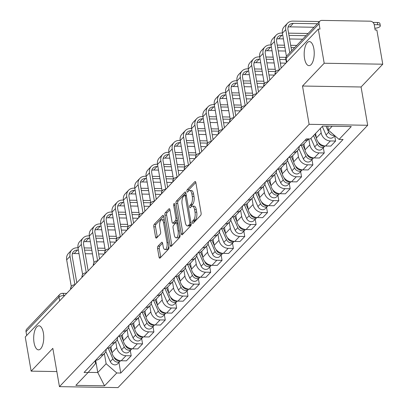 <?xml version="1.0" encoding="UTF-8"?>
<svg xmlns="http://www.w3.org/2000/svg" width="408" height="408" viewBox="0 0 408 408"><rect width="100%" height="100%" fill="white"/><g stroke="black" fill="none" stroke-linecap="round" stroke-linejoin="round"><path stroke-width="0.61" d="M192.377 222.691A1.29 0.541 -89.1 0 0 192.856 223.457A1.29 0.541 -89.1 0 0 193.081 223.344L200.67 215.368A1.846 0.77 -89.1 0 0 201.093 212.935L195.855 182.6A1.846 0.77 -89.1 0 0 195.172 181.504A1.846 0.77 -89.1 0 0 194.851 181.662L187.257 189.638A1.29 0.541 -89.1 0 0 186.961 191.347A1.29 0.541 -89.1 0 0 187.44 192.112A1.29 0.541 -89.1 0 0 187.665 192L188.649 190.97A5.906 2.468 -89.1 0 1 189.674 190.454A5.906 2.468 -89.1 0 1 191.867 193.958L192.301 196.488A5.906 2.468 -89.1 0 1 190.944 204.281L189.965 205.316A1.29 0.541 -89.1 0 0 189.669 207.019A1.29 0.541 -89.1 0 0 190.148 207.784A1.29 0.541 -89.1 0 0 190.373 207.672L191.352 206.642A5.906 2.468 -89.1 0 1 192.382 206.132A5.906 2.468 -89.1 0 1 194.57 209.63L195.009 212.16A5.906 2.468 -89.1 0 1 193.652 219.953L192.673 220.988A1.29 0.541 -89.1 0 0 192.377 222.691M43.376 332.938A12.031 5.029 -89.1 0 0 38.913 325.803A12.031 5.029 -89.1 0 0 34.058 342.725A12.031 5.029 -89.1 0 0 38.52 349.86A12.031 5.029 -89.1 0 0 43.376 332.938M313.859 48.741A12.031 5.029 -89.1 0 0 309.397 41.606A12.031 5.029 -89.1 0 0 304.546 58.528A12.031 5.029 -89.1 0 0 309.009 65.662A12.031 5.029 -89.1 0 0 313.859 48.741M157.998 246.167A1.846 0.77 -89.1 0 0 157.575 248.6L159.049 257.111A1.846 0.77 -89.1 0 0 159.732 258.208A1.846 0.77 -89.1 0 0 160.053 258.05L168.484 249.191A1.846 0.77 -89.1 0 0 168.907 246.753L163.664 216.419A1.846 0.77 -89.1 0 0 162.981 215.322A1.846 0.77 -89.1 0 0 162.659 215.485L154.229 224.339A1.846 0.77 -89.1 0 0 153.806 226.777L155.581 237.058A1.846 0.77 -89.1 0 0 156.269 238.15A1.846 0.77 -89.1 0 0 156.585 237.992L160.196 234.202A1.846 0.77 -89.1 0 0 160.619 231.764L159.737 226.669A4.937 2.06 -89.1 0 1 161.731 219.723A4.937 2.06 -89.1 0 1 163.562 222.651L167.01 242.622A4.937 2.06 -89.1 0 1 165.021 249.563A4.937 2.06 -89.1 0 1 163.19 246.636L162.614 243.311A1.846 0.77 -89.1 0 0 161.93 242.214A1.846 0.77 -89.1 0 0 161.609 242.372L157.998 246.167L159.706 246.192A1.846 0.77 -89.1 0 0 159.283 248.63L160.752 257.142A1.846 0.77 -89.1 0 0 160.783 257.28M302.501 86.032L361.07 86.986L382.76 64.194L324.192 63.24L302.501 86.032L309.116 124.318L59.446 386.646L52.831 348.356L31.141 371.147L25.24 336.983L318.291 29.075L320 29.101L319.076 23.776L286.105 58.426A3.759 1.413 170.2 0 0 285.814 59.119L286.411 62.567M324.192 63.24L318.291 29.075M181.269 233.764A1.846 0.77 -89.1 0 0 181.953 234.86A1.846 0.77 -89.1 0 0 182.274 234.702L190.704 225.843A1.846 0.77 -89.1 0 0 191.128 223.406L185.885 193.071A1.846 0.77 -89.1 0 0 185.201 191.974A1.846 0.77 -89.1 0 0 184.88 192.137L176.45 200.996A1.846 0.77 -89.1 0 0 176.026 203.429L181.269 233.764L182.973 233.794A1.846 0.77 -89.1 0 0 183.003 233.932M179.591 237.517L171.161 246.376A1.846 0.77 -89.1 0 1 170.84 246.534A1.846 0.77 -89.1 0 1 170.156 245.438L164.919 215.103A1.846 0.77 -89.1 0 1 165.342 212.67L168.948 208.876A1.846 0.77 -89.1 0 1 169.269 208.718A1.846 0.77 -89.1 0 1 169.952 209.809L172.079 222.115A1.846 0.77 -89.1 0 0 172.763 223.207A1.846 0.77 -89.1 0 0 173.084 223.049L175.476 220.534A1.846 0.77 -89.1 0 0 175.899 218.096L173.691 205.29A1.29 0.541 -89.1 0 1 174.211 203.475A1.29 0.541 -89.1 0 1 174.69 204.24L180.015 235.079A1.846 0.77 -89.1 0 1 179.591 237.517M382.76 64.194L376.859 30.029L375.151 29.998L374.233 24.679A3.759 3.111 43.6 0 0 370.224 21.185L321.902 20.4A3.759 3.111 43.6 0 0 319.77 21.241A3.759 3.111 43.6 0 0 319.076 23.776M361.07 86.986L367.685 125.276L118.014 387.6L59.446 386.646M31.141 371.147L56.84 371.566M26.678 335.468L26.025 331.689A3.759 3.111 -136.4 0 1 26.719 329.149L59.69 294.505A3.759 3.111 43.6 0 0 59.002 297.039L26.025 331.689M308.657 138.914A8.65 7.155 -136.4 0 1 304.812 140.5M315.588 133.457L316.368 137.97A8.65 7.155 43.6 0 0 325.589 145.998L330.393 140.949A8.65 7.155 -136.4 0 1 321.173 132.926L320.392 128.413M330.393 140.949L335.6 141.035L334.688 135.757M300.007 145.549A8.65 7.155 43.6 0 0 304.19 143.631L308.683 138.914M325.589 145.998L330.796 146.084L335.6 141.035M299.345 146.243A8.65 7.155 -136.4 0 1 297.641 150.516A8.65 7.155 -136.4 0 1 293.459 152.429M323.335 147.686L324.248 152.964L319.036 152.883A8.65 7.155 -136.4 0 1 309.82 144.855L308.795 138.914M288.655 157.478A8.65 7.155 43.6 0 0 292.837 155.565L297.641 150.516M303.97 143.856L305.016 149.904A8.65 7.155 43.6 0 0 314.231 157.927L319.444 158.013L324.248 152.964M287.992 158.177A8.65 7.155 -136.4 0 1 286.283 162.445A8.65 7.155 -136.4 0 1 282.101 164.363M311.977 159.615L312.89 164.898L307.683 164.812A8.65 7.155 -136.4 0 1 298.462 156.784L297.422 150.746M277.297 169.407A8.65 7.155 43.6 0 0 281.479 167.494L286.283 162.445M292.613 155.785L293.658 161.833A8.65 7.155 43.6 0 0 302.879 169.861L308.086 169.942L312.89 164.898M276.634 170.105A8.65 7.155 -136.4 0 1 274.931 174.379A8.65 7.155 -136.4 0 1 270.749 176.292M300.625 171.549L301.538 176.827L296.325 176.74A8.65 7.155 -136.4 0 1 287.11 168.718L286.064 162.68M265.945 181.341A8.65 7.155 43.6 0 0 270.127 179.423L274.931 174.379M281.26 167.714L282.305 173.762A8.65 7.155 43.6 0 0 291.521 181.79L296.733 181.876L301.538 176.827M265.282 182.034A8.65 7.155 -136.4 0 1 263.573 186.308A8.65 7.155 -136.4 0 1 259.391 188.226M289.267 183.478L290.18 188.756L284.973 188.674A8.65 7.155 -136.4 0 1 275.752 180.647L274.712 174.609M254.587 193.27A8.65 7.155 43.6 0 0 258.769 191.357L263.573 186.308M269.902 179.648L270.948 185.696A8.65 7.155 43.6 0 0 280.168 193.724L285.376 193.805L290.18 188.756M253.924 193.968A8.65 7.155 -136.4 0 1 252.221 198.237A8.65 7.155 -136.4 0 1 248.039 200.155M277.914 195.412L278.827 200.69L273.615 200.603A8.65 7.155 -136.4 0 1 264.399 192.576L263.354 186.538M243.234 205.204A8.65 7.155 43.6 0 0 247.416 203.286L252.221 198.237M258.55 191.576L259.595 197.625A8.65 7.155 43.6 0 0 268.811 205.652L274.023 205.739L278.827 200.69M242.571 205.897A8.65 7.155 -136.4 0 1 240.863 210.171A8.65 7.155 -136.4 0 1 236.681 212.084M266.557 207.341L267.47 212.619L262.262 212.537A8.65 7.155 -136.4 0 1 253.042 204.51L252.001 198.472M231.877 217.132A8.65 7.155 43.6 0 0 236.059 215.22L240.863 210.171M247.192 203.51L248.237 209.559A8.65 7.155 43.6 0 0 257.458 217.581L262.665 217.668L267.47 212.619M231.214 217.831A8.65 7.155 -136.4 0 1 229.51 222.1A8.65 7.155 -136.4 0 1 225.328 224.018M255.204 219.269L256.112 224.553L250.905 224.466A8.65 7.155 -136.4 0 1 241.689 216.439L240.644 210.401M220.524 229.061A8.65 7.155 43.6 0 0 224.706 227.149L229.51 222.1M235.839 215.439L236.885 221.488A8.65 7.155 43.6 0 0 246.101 229.515L251.308 229.597L256.112 224.553M219.861 229.76A8.65 7.155 -136.4 0 1 218.153 234.034A8.65 7.155 -136.4 0 1 213.971 235.946M243.846 231.203L244.759 236.482L239.552 236.395A8.65 7.155 -136.4 0 1 230.331 228.373L229.291 222.334M209.166 240.995A8.65 7.155 43.6 0 0 213.348 239.078L218.153 234.034M224.482 227.368L225.527 233.417A8.65 7.155 43.6 0 0 234.748 241.444L239.955 241.531L244.759 236.482M208.503 241.689A8.65 7.155 -136.4 0 1 206.8 245.963A8.65 7.155 -136.4 0 1 202.618 247.875M232.494 243.132L233.401 248.411L228.194 248.329A8.65 7.155 -136.4 0 1 218.979 240.302L217.933 234.263M197.814 252.924A8.65 7.155 43.6 0 0 201.996 251.012L206.8 245.963M213.129 239.302L214.174 245.351A8.65 7.155 43.6 0 0 223.39 253.373L228.597 253.46L233.401 248.411M197.151 253.623A8.65 7.155 -136.4 0 1 195.442 257.892A8.65 7.155 -136.4 0 1 191.26 259.809M221.136 255.066L222.049 260.345L216.842 260.258A8.65 7.155 -136.4 0 1 207.621 252.231L206.581 246.192M186.456 264.858A8.65 7.155 43.6 0 0 190.638 262.941L195.442 257.892M201.771 251.231L202.817 257.28A8.65 7.155 43.6 0 0 212.038 265.307L217.245 265.389L222.049 260.345M185.793 265.552A8.65 7.155 -136.4 0 1 184.09 269.826A8.65 7.155 -136.4 0 1 179.908 271.738M209.783 266.995L210.691 272.274L205.484 272.187A8.65 7.155 -136.4 0 1 196.268 264.165L195.223 258.126M175.103 276.787A8.65 7.155 43.6 0 0 179.285 274.87L184.09 269.826M190.419 263.16L191.464 269.209A8.65 7.155 43.6 0 0 200.68 277.236L205.887 277.323L210.691 272.274M174.44 277.486A8.65 7.155 -136.4 0 1 172.732 281.755A8.65 7.155 -136.4 0 1 168.55 283.672M198.426 278.924L199.339 284.203L194.131 284.121A8.65 7.155 -136.4 0 1 184.911 276.094L183.865 270.055M163.746 288.716A8.65 7.155 43.6 0 0 167.928 286.804L172.732 281.755M179.061 275.094L180.106 281.143A8.65 7.155 43.6 0 0 189.327 289.17L194.534 289.252L199.339 284.203M163.083 289.415A8.65 7.155 -136.4 0 1 161.379 293.689A8.65 7.155 -136.4 0 1 157.192 295.601M187.073 290.858L187.981 296.137L182.774 296.05A8.65 7.155 -136.4 0 1 173.553 288.028L172.513 281.984M152.388 300.65A8.65 7.155 43.6 0 0 156.575 298.733L161.379 293.689M167.708 287.023L168.749 293.072A8.65 7.155 43.6 0 0 177.97 301.099L183.177 301.186L187.981 296.137M151.73 301.344A8.65 7.155 -136.4 0 1 150.022 305.618A8.65 7.155 -136.4 0 1 145.84 307.53M175.715 302.787L176.628 308.065L171.421 307.984A8.65 7.155 -136.4 0 1 162.2 299.957L161.155 293.918M141.035 312.579A8.65 7.155 43.6 0 0 145.217 310.666L150.022 305.618M156.351 298.957L157.396 305.005A8.65 7.155 43.6 0 0 166.617 313.028L171.824 313.115L176.628 308.065M140.372 313.278A8.65 7.155 -136.4 0 1 138.669 317.546A8.65 7.155 -136.4 0 1 134.482 319.464M164.358 314.716L165.271 320L160.064 319.913A8.65 7.155 -136.4 0 1 150.843 311.885L149.802 305.847M129.678 324.508A8.65 7.155 43.6 0 0 133.865 322.595L138.669 317.546M144.998 310.886L146.039 316.934A8.65 7.155 43.6 0 0 155.259 324.962L160.466 325.043L165.271 320M129.015 325.207A8.65 7.155 -136.4 0 1 127.311 329.48A8.65 7.155 -136.4 0 1 123.129 331.393M153.005 326.65L153.918 331.928L148.711 331.842A8.65 7.155 -136.4 0 1 139.49 323.819L138.445 317.781M118.325 336.442A8.65 7.155 43.6 0 0 122.507 334.524L127.311 329.48M133.64 322.815L134.686 328.863A8.65 7.155 43.6 0 0 143.907 336.891L149.114 336.977L153.918 331.928M117.662 337.135A8.65 7.155 -136.4 0 1 115.954 341.409A8.65 7.155 -136.4 0 1 111.772 343.327M141.647 338.579L142.56 343.857L137.353 343.776A8.65 7.155 -136.4 0 1 128.132 335.748L127.092 329.71M106.967 348.371A8.65 7.155 43.6 0 0 111.149 346.458L115.954 341.409M122.288 334.749L123.328 340.797A8.65 7.155 43.6 0 0 132.549 348.825L137.756 348.906L142.56 343.857M106.304 349.07A8.65 7.155 -136.4 0 1 104.601 353.338A8.65 7.155 -136.4 0 1 100.419 355.256M130.295 350.513L131.208 355.791L126.001 355.705A8.65 7.155 -136.4 0 1 116.78 347.677L115.734 341.639M95.615 360.305A8.65 7.155 43.6 0 0 99.797 358.387L104.601 353.338M110.93 346.678L111.976 352.726A8.65 7.155 43.6 0 0 121.196 360.754L126.403 360.84L131.208 355.791M327.746 126.179L328.435 130.162L332.163 126.251M88.189 372.371L97.767 372.524L106.136 363.732L116.759 372.978L104.53 385.825L75.842 385.361L88.072 372.509L84.058 372.448L306.357 138.878L310.371 138.939L322.6 126.092L351.288 126.562L339.058 139.409L328.435 130.162M116.759 372.978L120.768 373.045L343.072 139.475L339.058 139.409M309.116 124.318L367.685 125.276M95.651 360.3L97.767 372.524L104.53 385.825M95.084 360.861L95.549 363.559L88.072 372.509M106.136 363.732L104.382 353.573M118.937 362.442L120.768 373.045M194.045 222.334A1.29 0.541 -89.1 0 1 194.381 221.014L195.361 219.983A5.906 2.468 -89.1 0 0 196.717 212.186L195.009 212.16M192.382 206.132L194.091 206.157A5.906 2.468 -89.1 0 1 196.279 209.661L196.717 212.186M189.674 190.454L191.383 190.485A5.906 2.468 -89.1 0 1 193.571 193.984L194.009 196.513A5.906 2.468 -89.1 0 1 192.653 204.311L191.673 205.341A1.29 0.541 -89.1 0 0 191.337 206.657M195.825 182.458L188.965 189.669A1.29 0.541 -89.1 0 0 188.629 190.985M185.859 192.928L178.158 201.022A1.846 0.77 -89.1 0 0 177.735 203.459L182.973 233.794M189.511 224.308A1.29 0.541 -89.1 0 0 189.807 222.605L185.207 195.978A1.29 0.541 -89.1 0 0 184.727 195.208A1.29 0.541 -89.1 0 0 184.503 195.32L183.467 196.411A5.906 2.468 -89.1 0 0 182.111 204.204L185.257 222.406A5.906 2.468 -89.1 0 0 187.445 225.91A5.906 2.468 -89.1 0 0 188.476 225.4L189.511 224.308L191.179 224.334M187.445 225.91L189.154 225.935A5.906 2.468 -89.1 0 0 190.179 225.425L188.476 225.4M191.174 224.38L190.179 225.425M169.927 209.671L167.045 212.696A1.846 0.77 -89.1 0 0 166.622 215.133L171.865 245.468A1.846 0.77 -89.1 0 0 171.89 245.606M172.763 223.207L174.471 223.237A1.846 0.77 -89.1 0 0 174.792 223.074L177.184 220.56A1.846 0.77 -89.1 0 0 177.439 220.147M174.282 234.881A4.937 2.06 -89.1 0 0 176.113 237.808A4.937 2.06 -89.1 0 0 178.107 230.862L176.894 223.829A1.846 0.77 -89.1 0 0 176.205 222.732A1.846 0.77 -89.1 0 0 175.884 222.895L173.492 225.41A1.846 0.77 -89.1 0 0 173.069 227.843L174.282 234.881M176.113 237.808L177.822 237.833A4.937 2.06 -89.1 0 0 179.872 234.238M162.588 243.168L159.706 246.192M165.021 249.563L166.729 249.594A4.937 2.06 -89.1 0 0 168.774 245.993M164.332 220.264A4.937 2.06 -89.1 0 0 163.44 219.754L161.731 219.723M163.639 216.276L155.938 224.369A1.846 0.77 -89.1 0 0 155.514 226.807L157.289 237.084A1.846 0.77 -89.1 0 0 157.315 237.226M326.007 126.148L328.68 132.192A4.697 3.886 43.6 0 0 334.356 135.313M322.289 126.419L326.058 134.946A4.697 3.886 43.6 0 0 333.387 137.124L334.769 135.675M330.633 132.075A4.697 3.886 43.6 0 0 332.178 133.416M373.019 22.42L377.334 22.491A4.325 1.622 -9.8 0 1 379.919 23.516L380.307 25.745A4.325 1.622 170.2 0 0 377.721 24.725L374.233 24.669M374.85 28.239A4.325 1.622 170.2 0 0 380.307 25.745M317.393 23.74L293.281 23.348A7.048 5.834 43.6 0 0 289.287 24.929A7.048 5.834 43.6 0 0 287.987 29.682L291.638 50.801M289.762 52.77L285.768 29.646A9.491 7.854 -136.4 0 1 287.518 23.241A9.491 7.854 -136.4 0 1 292.893 21.114L319.479 21.547M286.426 56.345L282.423 33.165A9.491 7.854 -136.4 0 1 284.167 26.76L287.518 23.241M314.043 27.26L289.93 26.867A7.048 5.834 43.6 0 0 288.074 27.127M313.553 135.599L317.322 144.126A4.697 3.886 43.6 0 0 324.651 146.304A4.697 3.886 43.6 0 0 324.936 145.962M310.932 138.353L314.701 146.88A4.697 3.886 43.6 0 0 322.029 149.058L324.651 146.304M314.792 134.298L316.338 137.802M318.26 142.142L318.561 142.826A4.697 3.886 43.6 0 0 324.421 145.896M301.231 145.345L305.969 156.055A4.697 3.886 43.6 0 0 313.298 158.233A4.697 3.886 43.6 0 0 313.579 157.891M298.85 148.639L303.348 158.809A4.697 3.886 43.6 0 0 310.677 160.987L313.298 158.233M302.772 144.733L304.985 149.731M306.903 154.071L307.204 154.754A4.697 3.886 43.6 0 0 313.069 157.825M282.79 35.292L281.923 35.277A7.048 5.834 43.6 0 0 277.93 36.858A7.048 5.834 43.6 0 0 276.634 41.611L281.199 68.044M279.327 70.013L274.416 41.575A9.491 7.854 -136.4 0 1 276.16 35.175A9.491 7.854 -136.4 0 1 281.54 33.048L282.402 33.058M275.665 71.711L271.065 45.094A9.491 7.854 -136.4 0 1 272.814 38.689L276.16 35.175M288.589 33.16L308.122 33.482M302.69 39.188L289.593 38.974M283.407 38.877L278.577 38.796A7.048 5.834 43.6 0 0 276.721 39.056M306.036 35.669L288.976 35.394M271.432 47.221L270.57 47.211A7.048 5.834 43.6 0 0 266.577 48.787A7.048 5.834 43.6 0 0 265.276 53.545L269.846 79.973M267.969 81.942L263.058 53.509A9.491 7.854 -136.4 0 1 264.807 47.104A9.491 7.854 -136.4 0 1 270.183 44.977L271.05 44.992M264.308 83.64L259.712 57.023A9.491 7.854 -136.4 0 1 261.457 50.623L264.807 47.104M277.236 45.094L284.504 45.212M290.69 45.313L296.769 45.41M285.508 51.026L278.241 50.908M272.054 50.806L267.22 50.73A7.048 5.834 43.6 0 0 265.363 50.99M294.683 47.603L291.072 47.542M284.886 47.44L277.619 47.323M289.879 157.274L294.612 167.989A4.697 3.886 43.6 0 0 301.94 170.161A4.697 3.886 43.6 0 0 302.226 169.82M287.497 160.568L291.99 170.738A4.697 3.886 43.6 0 0 299.319 172.916L301.94 170.161M291.419 156.662L293.627 161.66M295.55 166.005L295.851 166.688A4.697 3.886 43.6 0 0 301.711 169.754M278.521 169.208L283.259 179.918A4.697 3.886 43.6 0 0 290.583 182.096A4.697 3.886 43.6 0 0 290.868 181.754M276.14 172.497L280.638 182.672A4.697 3.886 43.6 0 0 287.966 184.85L290.583 182.096M280.061 168.591L282.275 173.594M284.192 177.934L284.493 178.617A4.697 3.886 43.6 0 0 290.353 181.688M267.169 181.137L271.901 191.847A4.697 3.886 43.6 0 0 279.23 194.024A4.697 3.886 43.6 0 0 279.516 193.683M264.787 184.431L269.28 194.601A4.697 3.886 43.6 0 0 276.609 196.778L279.23 194.024M268.709 180.525L270.917 185.523M272.84 189.868L273.141 190.546A4.697 3.886 43.6 0 0 279.001 193.616M260.08 59.155L259.213 59.14A7.048 5.834 43.6 0 0 255.219 60.721A7.048 5.834 43.6 0 0 253.924 65.474L258.488 91.907M256.617 93.876L251.705 65.438A9.491 7.854 -136.4 0 1 253.45 59.032A9.491 7.854 -136.4 0 1 258.83 56.906L259.692 56.921M252.95 95.569L248.355 68.957A9.491 7.854 -136.4 0 1 250.104 62.552L253.45 59.032M265.878 57.023L273.146 57.14M279.332 57.242L285.937 57.349M285.86 63.148L280.337 63.056M274.15 62.954L266.883 62.837M260.697 62.735L255.867 62.659A7.048 5.834 43.6 0 0 254.011 62.919M285.896 59.573L279.72 59.476M273.533 59.374L266.266 59.257M248.722 71.084L247.86 71.074A7.048 5.834 43.6 0 0 243.867 72.649A7.048 5.834 43.6 0 0 242.566 77.408L247.136 103.836M245.259 105.805L240.348 77.367A9.491 7.854 -136.4 0 1 242.097 70.967A9.491 7.854 -136.4 0 1 247.472 68.84L248.339 68.855M241.597 107.503L237.002 80.886A9.491 7.854 -136.4 0 1 238.746 74.486L242.097 70.967M254.526 68.952L261.793 69.074M267.98 69.171L275.247 69.294M274.507 75.077L268.984 74.985M262.798 74.888L255.53 74.771M249.344 74.669L244.509 74.588A7.048 5.834 43.6 0 0 242.653 74.848M275.63 71.522L268.362 71.405M262.176 71.303L254.908 71.186M237.369 83.018L236.502 83.002A7.048 5.834 43.6 0 0 232.509 84.578A7.048 5.834 43.6 0 0 231.214 89.337L235.778 115.77M233.906 117.739L228.995 89.301A9.491 7.854 -136.4 0 1 230.739 82.895A9.491 7.854 -136.4 0 1 236.12 80.769L236.982 80.784M230.239 119.432L225.644 92.82A9.491 7.854 -136.4 0 1 227.394 86.414L230.739 82.895M243.168 80.886L250.436 81.003M256.622 81.105L263.889 81.223M263.15 87.011L257.626 86.919M251.44 86.817L244.173 86.7M237.986 86.598L233.157 86.522A7.048 5.834 43.6 0 0 231.3 86.782M264.277 83.456L257.009 83.334M250.823 83.237L243.556 83.115M255.811 193.071L260.549 203.781A4.697 3.886 43.6 0 0 267.872 205.958A4.697 3.886 43.6 0 0 268.158 205.617M253.429 196.36L257.927 206.535A4.697 3.886 43.6 0 0 265.256 208.707L267.872 205.958M257.351 192.454L259.565 197.457M261.482 201.797L261.783 202.48A4.697 3.886 43.6 0 0 267.643 205.545M226.012 94.947L225.15 94.931A7.048 5.834 43.6 0 0 221.156 96.512A7.048 5.834 43.6 0 0 219.856 101.266L224.425 127.699M222.549 129.667L217.637 101.23A9.491 7.854 -136.4 0 1 219.387 94.824A9.491 7.854 -136.4 0 1 224.762 92.703L225.629 92.713M218.887 131.366L214.292 104.749A9.491 7.854 -136.4 0 1 216.036 98.343L219.387 94.824M231.815 92.815L239.083 92.932M245.269 93.034L252.537 93.151M251.797 98.94L246.274 98.848M240.088 98.746L232.82 98.629M226.629 98.532L221.799 98.45A7.048 5.834 43.6 0 0 219.943 98.711M252.919 95.385L245.652 95.268M239.465 95.166L232.198 95.049M244.458 205L249.191 215.71A4.697 3.886 43.6 0 0 256.52 217.887A4.697 3.886 43.6 0 0 256.805 217.546M242.077 208.294L246.57 218.464A4.697 3.886 43.6 0 0 253.898 220.641L256.52 217.887M245.999 204.382L248.207 209.386M250.13 213.726L250.43 214.409A4.697 3.886 43.6 0 0 256.29 217.479M214.659 106.876L213.792 106.865A7.048 5.834 43.6 0 0 209.799 108.441A7.048 5.834 43.6 0 0 208.503 113.2L213.068 139.628M211.196 141.596L206.285 113.164A9.491 7.854 -136.4 0 1 208.029 106.758A9.491 7.854 -136.4 0 1 213.41 104.632L214.271 104.647M207.529 143.295L202.934 116.678A9.491 7.854 -136.4 0 1 204.683 110.277L208.029 106.758M220.458 104.749L227.725 104.866M233.911 104.963L241.179 105.086M240.44 110.869L234.916 110.782M228.73 110.68L221.462 110.563M215.276 110.461L210.446 110.379A7.048 5.834 43.6 0 0 208.59 110.644M241.567 107.314L234.299 107.197M228.113 107.095L220.845 106.978M233.101 216.929L237.839 227.639A4.697 3.886 43.6 0 0 245.162 229.816A4.697 3.886 43.6 0 0 245.448 229.475M230.719 220.223L235.217 230.393A4.697 3.886 43.6 0 0 242.546 232.57L245.162 229.816M234.641 216.316L236.854 221.315M238.772 225.66L239.073 226.343A4.697 3.886 43.6 0 0 244.933 229.408M203.301 118.81L202.439 118.794A7.048 5.834 43.6 0 0 198.446 120.375A7.048 5.834 43.6 0 0 197.146 125.129L201.71 151.562M199.838 153.53L194.927 125.093A9.491 7.854 -136.4 0 1 196.676 118.687A9.491 7.854 -136.4 0 1 202.052 116.561L202.919 116.576M196.177 155.224L191.576 128.612A9.491 7.854 -136.4 0 1 193.326 122.206L196.676 118.687M209.105 116.678L216.373 116.795M222.559 116.897L229.826 117.014M229.082 122.803L223.564 122.711M217.372 122.609L210.11 122.492M203.918 122.39L199.089 122.313A7.048 5.834 43.6 0 0 197.232 122.573M230.209 119.248L222.941 119.131M216.755 119.029L209.488 118.912M221.748 228.863L226.481 239.572A4.697 3.886 43.6 0 0 233.809 241.75A4.697 3.886 43.6 0 0 234.09 241.409M219.366 232.152L223.859 242.326A4.697 3.886 43.6 0 0 231.188 244.504L233.809 241.75M223.288 228.245L225.496 233.249M227.419 237.589L227.72 238.272A4.697 3.886 43.6 0 0 233.58 241.342M191.949 130.739L191.082 130.723A7.048 5.834 43.6 0 0 187.088 132.304A7.048 5.834 43.6 0 0 185.793 137.057L190.358 163.491M188.486 165.459L183.569 137.022A9.491 7.854 -136.4 0 1 185.319 130.621A9.491 7.854 -136.4 0 1 190.699 128.494L191.561 128.51M184.819 167.158L180.224 140.541A9.491 7.854 -136.4 0 1 181.968 134.135L185.319 130.621M197.747 128.607L205.015 128.729M211.201 128.826L218.469 128.943M217.729 134.732L212.206 134.64M206.02 134.543L198.752 134.421M192.566 134.324L187.736 134.242A7.048 5.834 43.6 0 0 185.88 134.502M218.856 131.177L211.589 131.06M205.403 130.958L198.135 130.841M210.39 240.791L215.128 251.501A4.697 3.886 43.6 0 0 222.452 253.679A4.697 3.886 43.6 0 0 222.737 253.337M208.009 244.086L212.507 254.255A4.697 3.886 43.6 0 0 219.835 256.433L222.452 253.679M211.931 240.179L214.144 245.177M216.061 249.518L216.362 250.201A4.697 3.886 43.6 0 0 222.222 253.271M180.591 142.673L179.729 142.657A7.048 5.834 43.6 0 0 175.736 144.233A7.048 5.834 43.6 0 0 174.435 148.991L179 175.425M177.128 177.388L172.217 148.956A9.491 7.854 -136.4 0 1 173.966 142.55A9.491 7.854 -136.4 0 1 179.341 140.423L180.209 140.439M173.466 179.087L168.866 152.475A9.491 7.854 -136.4 0 1 170.615 146.069L173.966 142.55M186.395 140.541L193.657 140.658M199.849 140.76L207.116 140.877M206.371 146.661L200.853 146.574M194.662 146.472L187.399 146.355M181.208 146.253L176.378 146.176A7.048 5.834 43.6 0 0 174.522 146.436M207.499 143.111L200.231 142.989M194.045 142.892L186.777 142.769M199.038 252.72L203.77 263.435A4.697 3.886 43.6 0 0 211.099 265.613A4.697 3.886 43.6 0 0 211.38 265.266M196.656 256.015L201.149 266.184A4.697 3.886 43.6 0 0 208.478 268.362L211.099 265.613M200.578 252.108L202.786 257.111M204.709 261.452L205.01 262.135A4.697 3.886 43.6 0 0 210.87 265.2M169.238 154.601L168.371 154.586A7.048 5.834 43.6 0 0 164.378 156.167A7.048 5.834 43.6 0 0 163.083 160.92L167.647 187.354M165.776 189.322L160.859 160.885A9.491 7.854 -136.4 0 1 162.608 154.479A9.491 7.854 -136.4 0 1 167.989 152.357L168.851 152.368M162.109 191.02L157.514 164.404A9.491 7.854 -136.4 0 1 159.258 157.998L162.608 154.479M175.037 152.47L182.305 152.587M188.491 152.689L195.758 152.806M195.019 158.595L189.496 158.503M183.309 158.401L176.042 158.284M169.856 158.182L165.026 158.105A7.048 5.834 43.6 0 0 163.169 158.365M196.146 155.04L188.879 154.923M182.692 154.821L175.425 154.703M187.68 264.654L192.418 275.364A4.697 3.886 43.6 0 0 199.742 277.542A4.697 3.886 43.6 0 0 200.027 277.2M185.298 267.949L189.796 278.118A4.697 3.886 43.6 0 0 197.125 280.296L199.742 277.542M189.22 264.037L191.434 269.04M193.351 273.38L193.652 274.064A4.697 3.886 43.6 0 0 199.512 277.134M157.881 166.53L157.019 166.52A7.048 5.834 43.6 0 0 153.026 168.096A7.048 5.834 43.6 0 0 151.725 172.854L156.29 199.282M154.418 201.251L149.506 172.819A9.491 7.854 -136.4 0 1 151.251 166.413A9.491 7.854 -136.4 0 1 156.631 164.286L157.498 164.302M150.756 202.949L146.156 176.333A9.491 7.854 -136.4 0 1 147.905 169.932L151.251 166.413M163.684 164.399L170.947 164.521M177.138 164.618L184.401 164.74M183.661 170.524L178.143 170.437M171.952 170.335L164.689 170.218M158.498 170.116L153.668 170.034A7.048 5.834 43.6 0 0 151.812 170.299M184.788 166.969L177.521 166.852M171.334 166.75L164.067 166.632M176.327 276.583L181.06 287.293A4.697 3.886 43.6 0 0 188.389 289.471A4.697 3.886 43.6 0 0 188.669 289.129M173.946 279.878L178.439 290.047A4.697 3.886 43.6 0 0 185.768 292.225L188.389 289.471M177.868 275.971L180.076 280.969M181.999 285.314L182.299 285.993A4.697 3.886 43.6 0 0 188.159 289.063M146.523 178.464L145.661 178.449A7.048 5.834 43.6 0 0 141.668 180.03A7.048 5.834 43.6 0 0 140.372 184.783L144.937 211.216M143.065 213.185L138.149 184.748A9.491 7.854 -136.4 0 1 139.898 178.342A9.491 7.854 -136.4 0 1 145.279 176.215L146.141 176.231M139.398 214.878L134.803 188.266A9.491 7.854 -136.4 0 1 136.547 181.861L139.898 178.342M152.327 176.333L159.594 176.45M165.781 176.552L173.048 176.669M172.309 182.458L166.785 182.366M160.599 182.264L153.331 182.147M147.145 182.044L142.316 181.968A7.048 5.834 43.6 0 0 140.459 182.228M173.436 178.903L166.168 178.781M159.982 178.684L152.714 178.561M164.97 288.517L169.708 299.227A4.697 3.886 43.6 0 0 177.031 301.405A4.697 3.886 43.6 0 0 177.317 301.063M162.588 291.807L167.086 301.981A4.697 3.886 43.6 0 0 174.41 304.159L177.031 301.405M166.51 287.9L168.723 292.903M170.641 297.243L170.942 297.927A4.697 3.886 43.6 0 0 176.802 300.997M135.17 190.393L134.309 190.378A7.048 5.834 43.6 0 0 130.315 191.959A7.048 5.834 43.6 0 0 129.015 196.712L133.579 223.145M131.708 225.114L126.796 196.676A9.491 7.854 -136.4 0 1 128.54 190.276A9.491 7.854 -136.4 0 1 133.921 188.149L134.788 188.159M128.046 226.812L123.446 200.195A9.491 7.854 -136.4 0 1 125.195 193.79L128.54 190.276M140.974 188.261L148.237 188.379M154.428 188.481L161.69 188.598M160.951 194.386L155.428 194.295M149.241 194.198L141.974 194.075M135.787 193.979L130.958 193.897A7.048 5.834 43.6 0 0 129.101 194.157M162.078 190.832L154.811 190.714M148.624 190.613L141.357 190.495M153.617 300.446L158.35 311.156A4.697 3.886 43.6 0 0 165.679 313.334A4.697 3.886 43.6 0 0 165.959 312.992M151.235 303.741L155.729 313.91A4.697 3.886 43.6 0 0 163.057 316.088L165.679 313.334M155.157 299.834L157.366 304.832M159.283 309.172L159.589 309.856A4.697 3.886 43.6 0 0 165.449 312.926M123.813 202.327L122.951 202.312A7.048 5.834 43.6 0 0 118.957 203.888A7.048 5.834 43.6 0 0 117.662 208.646L122.227 235.074M120.35 237.043L115.439 208.61A9.491 7.854 -136.4 0 1 117.188 202.205A9.491 7.854 -136.4 0 1 122.568 200.078L123.43 200.093M116.688 238.741L112.093 212.124A9.491 7.854 -136.4 0 1 113.837 205.724L117.188 202.205M129.617 200.195L136.884 200.313M143.07 200.415L150.338 200.532M149.598 206.315L144.075 206.229M137.889 206.127L130.621 206.009M124.435 205.907L119.605 205.831A7.048 5.834 43.6 0 0 117.749 206.091M150.725 202.761L143.458 202.643M137.266 202.541L130.004 202.424M142.259 312.375L146.992 323.09A4.697 3.886 43.6 0 0 154.321 325.263A4.697 3.886 43.6 0 0 154.606 324.921M139.878 315.67L144.376 325.839A4.697 3.886 43.6 0 0 151.7 328.017L154.321 325.263M143.8 311.763L146.013 316.761M147.931 321.106L148.231 321.79A4.697 3.886 43.6 0 0 154.091 324.855M112.46 214.256L111.598 214.241A7.048 5.834 43.6 0 0 107.6 215.822A7.048 5.834 43.6 0 0 106.304 220.575L110.869 247.008M108.997 248.977L104.086 220.539A9.491 7.854 -136.4 0 1 105.83 214.134A9.491 7.854 -136.4 0 1 111.211 212.007L112.073 212.022M105.335 250.675L100.735 224.058A9.491 7.854 -136.4 0 1 102.484 217.653L105.83 214.134M118.259 212.124L125.526 212.242M131.718 212.344L138.98 212.461M138.241 218.249L132.717 218.158M126.531 218.056L119.263 217.938M113.077 217.836L108.248 217.76A7.048 5.834 43.6 0 0 106.391 218.02M139.368 214.695L132.1 214.577M125.914 214.475L118.646 214.358M130.907 324.309L135.64 335.019A4.697 3.886 43.6 0 0 142.968 337.197A4.697 3.886 43.6 0 0 143.249 336.855M128.525 327.599L133.018 337.773A4.697 3.886 43.6 0 0 140.347 339.951L142.968 337.197M132.447 323.692L134.655 328.695M136.573 333.035L136.879 333.719A4.697 3.886 43.6 0 0 142.739 336.789M101.102 226.185L100.241 226.175A7.048 5.834 43.6 0 0 96.247 227.751A7.048 5.834 43.6 0 0 94.952 232.509L99.516 258.937M97.639 260.906L92.728 232.468A9.491 7.854 -136.4 0 1 94.478 226.068A9.491 7.854 -136.4 0 1 99.858 223.941L100.72 223.956M93.978 262.604L89.383 235.987A9.491 7.854 -136.4 0 1 91.127 229.587L94.478 226.068M106.906 224.053L114.174 224.176M120.36 224.273L127.627 224.395M126.888 230.178L121.365 230.092M115.178 229.99L107.911 229.872M101.725 229.77L96.895 229.689A7.048 5.834 43.6 0 0 95.038 229.954M128.01 226.624L120.748 226.506M114.556 226.404L107.294 226.287M119.549 336.238L124.282 346.948A4.697 3.886 43.6 0 0 131.611 349.126A4.697 3.886 43.6 0 0 131.896 348.784M117.167 339.533L121.666 349.702A4.697 3.886 43.6 0 0 128.989 351.88L131.611 349.126M121.089 335.626L123.303 340.624M125.22 344.969L125.521 345.647A4.697 3.886 43.6 0 0 131.381 348.718M89.75 238.119L88.888 238.104A7.048 5.834 43.6 0 0 84.889 239.68A7.048 5.834 43.6 0 0 83.594 244.438L88.159 270.871M86.287 272.84L81.376 244.402A9.491 7.854 -136.4 0 1 83.12 237.997A9.491 7.854 -136.4 0 1 88.5 235.87L89.362 235.885M82.625 274.533L78.025 247.921A9.491 7.854 -136.4 0 1 79.774 241.516L83.12 237.997M95.549 235.987L102.816 236.105M109.002 236.207L116.27 236.324M115.53 242.112L110.007 242.02M103.821 241.919L96.553 241.801M90.367 241.699L85.537 241.623A7.048 5.834 43.6 0 0 83.681 241.883M116.657 238.558L109.39 238.435M103.204 238.338L95.936 238.216M108.197 348.172L112.929 358.882A4.697 3.886 43.6 0 0 120.258 361.06A4.697 3.886 43.6 0 0 120.538 360.718M105.81 351.461L110.308 361.636A4.697 3.886 43.6 0 0 117.637 363.809L120.258 361.06M109.737 347.555L111.945 352.558M113.863 356.898L114.169 357.581A4.697 3.886 43.6 0 0 120.028 360.647M78.392 250.048L77.53 250.033A7.048 5.834 43.6 0 0 73.537 251.614A7.048 5.834 43.6 0 0 72.242 256.367L76.806 282.8M74.929 284.769L70.018 256.331A9.491 7.854 -136.4 0 1 71.767 249.931A9.491 7.854 -136.4 0 1 77.143 247.804L78.01 247.814M71.267 286.467L66.672 259.85A9.491 7.854 -136.4 0 1 68.416 253.445L71.767 249.931M84.196 247.916L91.463 248.033M97.65 248.135L104.917 248.253M104.178 254.041L98.654 253.949M92.468 253.852L85.201 253.73M79.014 253.633L74.185 253.552A7.048 5.834 43.6 0 0 72.328 253.812M105.3 250.487L98.037 250.369M91.846 250.267L84.584 250.15M64.642 295.581L63.872 295.565A3.759 1.413 170.2 0 0 59.002 297.039L59.655 300.824M63.99 296.264L63.872 295.565A3.759 1.571 90.9 0 0 62.475 293.337A3.759 3.759 0 0 0 59.69 294.505M132.549 348.825L137.353 343.776M143.907 336.891L148.711 331.842M155.259 324.962L160.064 319.913M166.617 313.028L171.421 307.984M177.97 301.099L182.774 296.05M189.327 289.17L194.131 284.121M200.68 277.236L205.484 272.187M212.038 265.307L216.842 260.258M223.39 253.373L228.194 248.329M234.748 241.444L239.552 236.395M246.101 229.515L250.905 224.466M257.458 217.581L262.262 212.537M268.811 205.652L273.615 200.603M280.168 193.724L284.973 188.674M291.521 181.79L296.325 176.74M302.879 169.861L307.683 164.812M314.231 157.927L319.036 152.883M121.196 360.754L126.001 355.705M111.976 352.726L116.78 347.677M123.328 340.797L128.132 335.748M134.686 328.863L139.49 323.819M146.039 316.934L150.843 311.885M157.396 305.005L162.2 299.957M168.749 293.072L173.553 288.028M180.106 281.143L184.911 276.094M191.464 269.209L196.268 264.165M202.817 257.28L207.621 252.231M214.174 245.351L218.979 240.302M225.527 233.417L230.331 228.373M236.885 221.488L241.689 216.439M248.237 209.559L253.042 204.51M259.595 197.625L264.399 192.576M270.948 185.696L275.752 180.647M282.305 173.762L287.11 168.718M293.658 161.833L298.462 156.784M305.016 149.904L309.82 144.855M316.368 137.97L321.173 132.926M276.395 73.088A3.759 1.413 170.2 0 0 275.053 74.486L275.053 74.501M279.25 70.094L278.817 70.084A3.759 1.571 90.9 0 1 279.164 70.181M265.042 85.022A3.759 1.413 170.2 0 0 263.695 86.414L263.695 86.414A3.759 3.759 0 0 1 267.464 82.018A3.759 1.571 90.9 0 1 267.806 82.115M253.684 96.951A3.759 1.413 170.2 0 0 252.343 98.343L252.343 98.343A3.759 3.759 0 0 1 256.107 93.947A3.759 1.571 90.9 0 1 256.454 94.044M242.332 108.885A3.759 1.413 170.2 0 0 240.985 110.277L240.99 110.293M230.974 120.814A3.759 1.413 170.2 0 0 229.633 122.206L229.633 122.222M219.621 132.743A3.759 1.413 170.2 0 0 218.275 134.14L218.28 134.156M208.264 144.677A3.759 1.413 170.2 0 0 206.922 146.069L206.922 146.084M196.911 156.606A3.759 1.413 170.2 0 0 195.565 157.998L195.57 158.013M185.553 168.54A3.759 1.413 170.2 0 0 184.212 169.932L184.212 169.947M174.201 180.469A3.759 1.413 170.2 0 0 172.854 181.861L172.854 181.861A3.759 3.759 0 0 1 176.623 177.465A3.759 1.571 90.9 0 1 176.965 177.562M162.843 192.398A3.759 1.413 170.2 0 0 161.502 193.795L161.502 193.795A3.759 3.759 0 0 1 165.266 189.394A3.759 1.571 90.9 0 1 165.612 189.49M151.49 204.332A3.759 1.413 170.2 0 0 150.144 205.724L150.144 205.724A3.759 3.759 0 0 1 153.913 201.322A3.759 1.571 90.9 0 1 154.255 201.424M140.133 216.26A3.759 1.413 170.2 0 0 138.791 217.653L138.791 217.668M128.78 228.189A3.759 1.413 170.2 0 0 127.434 229.587L127.439 229.602M117.422 240.123A3.759 1.413 170.2 0 0 116.081 241.516L116.081 241.531M106.07 252.052A3.759 1.413 170.2 0 0 104.723 253.445L104.728 253.465M94.712 263.986A3.759 1.413 170.2 0 0 93.371 265.379L93.371 265.394M83.359 275.915A3.759 1.413 170.2 0 0 82.013 277.307L82.013 277.307A3.759 3.759 0 0 1 85.782 272.911A3.759 1.571 90.9 0 1 86.124 273.008M72.002 287.844A3.759 1.413 170.2 0 0 70.661 289.241L70.661 289.241A3.759 3.759 0 0 1 74.424 284.84A3.759 1.571 90.9 0 1 74.771 284.937M245.183 105.886L244.754 105.876A3.759 1.571 90.9 0 1 245.096 105.978M233.83 117.815L233.396 117.81A3.759 1.571 90.9 0 1 233.743 117.907M222.472 129.744L222.044 129.739A3.759 1.571 90.9 0 1 222.386 129.836M211.12 141.678L210.686 141.668A3.759 1.571 90.9 0 1 211.033 141.77M199.762 153.607L199.334 153.602A3.759 1.571 90.9 0 1 199.675 153.699M188.409 165.541L187.976 165.531A3.759 1.571 90.9 0 1 188.323 165.628M142.989 213.262L142.555 213.256A3.759 1.571 90.9 0 1 142.902 213.353M131.631 225.196L131.203 225.185A3.759 1.571 90.9 0 1 131.544 225.282M120.278 237.125L119.845 237.119A3.759 1.571 90.9 0 1 120.192 237.216M108.921 249.053L108.492 249.048A3.759 1.571 90.9 0 1 108.834 249.145M97.568 260.987L97.135 260.977A3.759 1.571 90.9 0 1 97.481 261.079M286.758 62.205L286.105 58.426A3.759 3.111 43.6 0 1 286.798 55.886A3.759 3.759 0 0 0 285.814 59.119M195.361 219.983L193.652 219.953M196.279 209.661L194.57 209.63M191.673 205.341L189.965 205.316M192.653 204.311L190.944 204.281M194.009 196.513L192.301 196.488M193.571 193.984L191.867 193.958M188.965 189.669L187.257 189.638M195.483 181.672L194.851 181.662M194.381 221.014L192.673 220.988M177.735 203.459L176.026 203.429M178.158 201.022L176.45 200.996M185.518 192.148L184.88 192.137M190.99 222.625L189.807 222.605M186.39 195.993L185.207 195.978M171.865 245.468L170.156 245.438M166.622 215.133L164.919 215.103M167.045 212.696L165.342 212.67M169.585 208.886L168.948 208.876M174.792 223.074L173.084 223.049M177.184 220.56L175.476 220.534M177.087 218.117L175.899 218.096M174.874 205.311L173.691 205.29M179.291 230.882L178.107 230.862M178.077 223.849L176.894 223.829M162.246 242.388L161.609 242.372M168.198 242.643L167.01 242.622M164.745 222.671L163.562 222.651M157.289 237.084L155.581 237.058M155.514 226.807L153.806 226.777M155.938 224.369L154.229 224.339M163.297 215.495L162.659 215.485M160.752 257.142L159.049 257.111M159.283 248.63L157.575 248.6M328.68 132.192L326.058 134.946M377.721 24.725L377.334 22.491M282.423 33.165L285.768 29.646M289.93 26.867L293.281 23.348M317.322 144.126L314.701 146.88M305.969 156.055L303.348 158.809M271.065 45.094L274.416 41.575M278.577 38.796L281.923 35.277M259.712 57.023L263.058 53.509M267.22 50.73L270.57 47.211M294.612 167.989L291.99 170.738M283.259 179.918L280.638 182.672M271.901 191.847L269.28 194.601M248.355 68.957L251.705 65.438M255.867 62.659L259.213 59.14M237.002 80.886L240.348 77.367M244.509 74.588L247.86 71.074M225.644 92.82L228.995 89.301M233.157 86.522L236.502 83.002M260.549 203.781L257.927 206.535M214.292 104.749L217.637 101.23M221.799 98.45L225.15 94.931M249.191 215.71L246.57 218.464M202.934 116.678L206.285 113.164M210.446 110.379L213.792 106.865M237.839 227.639L235.217 230.393M191.576 128.612L194.927 125.093M199.089 122.313L202.439 118.794M226.481 239.572L223.859 242.326M180.224 140.541L183.569 137.022M187.736 134.242L191.082 130.723M215.128 251.501L212.507 254.255M168.866 152.475L172.217 148.956M176.378 146.176L179.729 142.657M203.77 263.435L201.149 266.184M157.514 164.404L160.859 160.885M165.026 158.105L168.371 154.586M192.418 275.364L189.796 278.118M146.156 176.333L149.506 172.819M153.668 170.034L157.019 166.52M181.06 287.293L178.439 290.047M134.803 188.266L138.149 184.748M142.316 181.968L145.661 178.449M169.708 299.227L167.086 301.981M123.446 200.195L126.796 196.676M130.958 193.897L134.309 190.378M158.35 311.156L155.729 313.91M112.093 212.124L115.439 208.61M119.605 205.831L122.951 202.312M146.992 323.09L144.376 325.839M100.735 224.058L104.086 220.539M108.248 217.76L111.598 214.241M135.64 335.019L133.018 337.773M89.383 235.987L92.728 232.468M96.895 229.689L100.241 226.175M124.282 346.948L121.666 349.702M78.025 247.921L81.376 244.402M85.537 241.623L88.888 238.104M112.929 358.882L110.308 361.636M66.672 259.85L70.018 256.331M74.185 253.552L77.53 250.033M278.817 70.084A3.759 3.759 0 0 0 275.053 74.486M267.893 82.023L267.464 82.018M256.54 93.952L256.107 93.947M244.754 105.876A3.759 3.759 0 0 0 240.985 110.277M233.396 117.81A3.759 3.759 0 0 0 229.633 122.206M222.044 129.739A3.759 3.759 0 0 0 218.275 134.14M210.686 141.668A3.759 3.759 0 0 0 206.922 146.069M199.334 153.602A3.759 3.759 0 0 0 195.565 157.998M187.976 165.531A3.759 3.759 0 0 0 184.212 169.932M177.052 177.47L176.623 177.465M165.699 189.399L165.266 189.394M154.341 201.333L153.913 201.322M142.555 213.256A3.759 3.759 0 0 0 138.791 217.653M131.203 225.185A3.759 3.759 0 0 0 127.434 229.587M119.845 237.119A3.759 3.759 0 0 0 116.081 241.516M108.492 249.048A3.759 3.759 0 0 0 104.723 253.445M97.135 260.977A3.759 3.759 0 0 0 93.371 265.379M86.21 272.916L85.782 272.911M74.858 284.845L74.424 284.84M62.475 293.337L66.708 293.408M286.798 55.886L319.77 21.241M186.262 195.233L184.727 195.208M177.888 222.763L176.205 222.732"/></g></svg>
